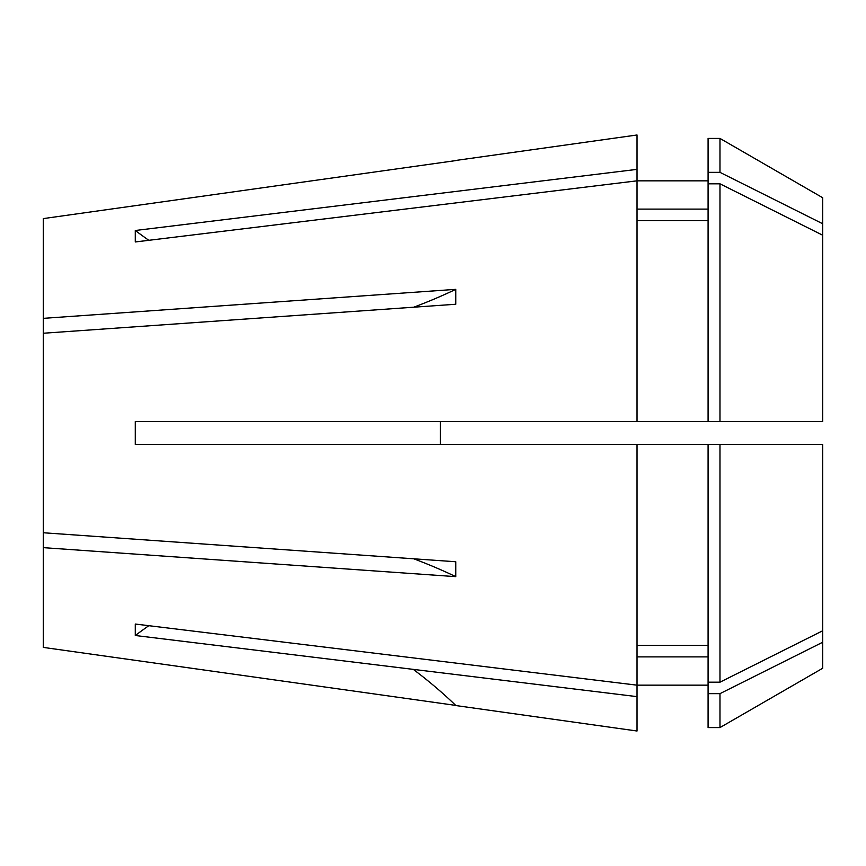 <?xml version="1.0" encoding="UTF-8"?>
<svg xmlns="http://www.w3.org/2000/svg" width="866" height="866" viewBox="0 0 866 866"><rect width="100%" height="100%" fill="white"/><g stroke="black" fill="none" stroke-linecap="round" stroke-linejoin="round"><path stroke-width="1.3" d="M455.927 705.563L637.019 731.012L637.019 696.632L135.28 635.503L135.28 624.04L637.019 685.168L637.019 444.464L822.7 444.464L822.7 642.236L719.982 693.644L708.085 693.644L708.085 444.464M708.085 180.842L637.019 180.842L637.019 421.536L135.28 421.536L135.28 444.464L637.019 444.464M43.3 647.4L455.754 705.4L43.3 647.4L43.3 547.648L455.754 576.648L455.754 561.753L43.3 532.752L43.3 333.248L455.754 304.247L455.754 289.352A458.471 229.23 0 0 1 413.753 307.192M455.754 289.352L43.3 318.352L43.3 333.248M455.754 705.4A458.471 458.471 0 0 0 413.288 669.375M719.982 421.536L822.7 421.536L822.7 197.74L719.982 138.43L708.085 138.43L708.085 421.536L719.982 421.536L719.982 183.819L708.085 183.819M719.982 693.644L719.982 727.57L822.7 668.26L822.7 642.236M43.3 218.6L455.754 160.6L43.3 218.6L43.3 318.352M637.019 169.368L637.019 180.832L135.28 241.96L135.28 230.497L637.019 169.368L637.019 134.988L455.927 160.437M708.085 220.581L637.019 220.581M637.019 421.536L708.085 421.536M708.085 209.117L637.019 209.117M822.7 223.764L719.982 172.356L708.085 172.356M719.982 172.356L719.982 138.43M822.7 235.227L719.982 183.819M708.085 685.158L637.019 685.158L637.019 696.632M708.085 656.883L637.019 656.883M719.982 727.57L708.085 727.57L708.085 693.644M708.085 645.419L637.019 645.419M822.7 630.773L719.982 682.181L708.085 682.181M719.982 682.181L719.982 444.464M43.3 547.648L43.3 532.752M455.754 576.648A458.471 229.23 0 0 0 413.753 558.808M440.448 421.536L440.448 444.464M148.822 625.685A573.086 496.305 0 0 0 135.28 635.503M148.822 240.315A573.086 496.305 0 0 1 135.28 230.497"/></g></svg>
